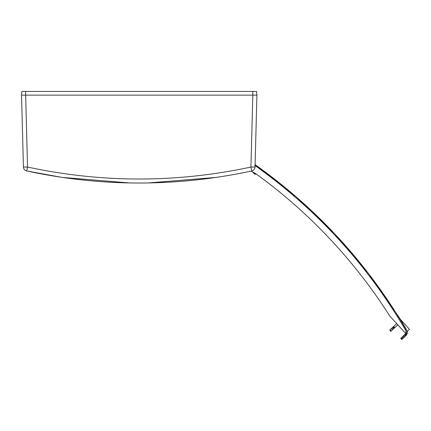 <?xml version="1.0" encoding="UTF-8"?>
<svg xmlns="http://www.w3.org/2000/svg" width="431" height="431" viewBox="0 0 431 431"><rect width="100%" height="100%" fill="white"/><g stroke="black" fill="none" stroke-linecap="round" stroke-linejoin="round"><path stroke-width="0.65" d="M254.888 173.117L254.247 173.704A1.643 1.643 0 0 0 256.256 174.032M242.077 172.971L251.052 171.118L252.647 171.947L254.247 173.704M396.735 323.649L389.732 330.044L390.734 331.353L391.186 330.943L390.103 329.71M393.39 326.703L394.543 327.872L394.818 327.625L393.708 326.412M392.819 327.226L393.923 328.438L394.193 328.19L393.04 327.027M391.391 328.53L392.469 329.769L393.255 329.052L392.145 327.84M392.469 329.769L391.186 330.943M393.923 328.438L393.255 329.052M394.543 327.872L394.193 328.19M397.84 324.861L394.818 327.625M255.093 164.761L255.157 164.664C317.588 209.062 368.112 264.343 406.724 330.507C407.688 331.859 407.451 333.529 406.024 335.523L401.827 339.563L400.722 338.351L404.881 334.337A2.462 2.462 -132.4 0 0 405.533 333.276L389.759 316.02A520.212 520.19 -132.4 0 0 255.271 173.321L252.647 171.947M255.098 164.62L296.55 197.161L334.499 233.618L368.624 273.68L398.788 316.812L402.64 323.115A527.452 527.452 0 0 1 402.802 323.379L406.282 329.257M405.463 327.856L404.251 325.809M402.435 323.245L401.175 320.696M399.936 318.665L399.079 317.281L399.936 318.665M255.157 164.664C317.588 209.062 368.112 264.343 406.724 330.507L406.724 330.507C407.64 332.339 407.403 334.009 406.024 335.523L405.458 334.925L406.018 330.916C367.46 264.86 317.017 209.665 254.689 165.332M407.069 331.267L406.024 335.523L406.816 334.461M406.907 334.273L407.101 333.756M407.273 332.754L407.203 331.784M407.15 331.547L409.45 329.289L400.334 319.312M75.921 179.237L79.6 179.668M79.417 179.646L78.167 179.501M256.919 95.132L25.65 95.132L27.536 167.05C102.002 182.997 176.468 182.997 250.934 167.05L255.033 167.05L256.919 95.132L256.596 91.437L252.814 91.437L252.814 95.132L21.55 95.132L21.873 91.437L252.814 91.437M252.814 95.132L250.934 167.05L251.801 170.956C176.758 187.049 101.711 187.049 26.663 170.956L36.393 172.971M62.053 177.383L129.198 182.927M148.501 182.943L216.432 177.383M109.329 182.184L125.89 182.857M152.579 182.857L169.141 182.184M73.512 178.94L73.222 178.903M62.032 177.383L26.663 170.956A4.105 4.105 0 0 1 23.436 167.05A4.105 4.105 0 0 0 26.663 170.956L27.536 167.05L23.436 167.05L21.55 95.132M255.033 167.05A4.105 4.105 0 0 1 251.801 170.956A4.105 4.105 0 0 0 255.033 167.05M401.272 338.955L405.458 334.925M406.724 330.507L406.018 330.916M25.655 91.437L25.655 95.132M26.663 170.956C101.711 187.038 176.758 187.038 251.801 170.956"/></g></svg>
